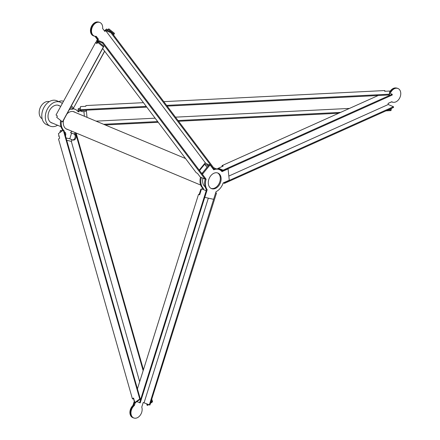 <?xml version="1.0" encoding="UTF-8"?>
<svg xmlns="http://www.w3.org/2000/svg" width="440" height="440" viewBox="0 0 440 440"><rect width="100%" height="100%" fill="white"/><g stroke="black" fill="none" stroke-linecap="round" stroke-linejoin="round"><path stroke-width="0.66" d="M57.585 125.252A12.986 9.279 -67.3 0 1 56.425 125.857A12.986 9.279 -67.3 0 1 50.21 126.137A12.986 9.279 -67.3 0 1 45.507 114.604A12.986 9.279 -67.3 0 1 54.01 102.465A12.986 9.279 -67.3 0 1 60.225 102.179A12.986 9.279 -67.3 0 1 61.958 103.241L62.607 102.949M60.225 102.179L56.711 100.711A12.986 9.279 112.7 0 0 50.496 100.997A12.986 9.279 112.7 0 0 41.992 113.135A12.986 9.279 112.7 0 0 46.695 124.669L50.21 126.137M52.547 123.145A9.421 6.732 -67.3 0 1 51.585 122.854A9.421 6.732 -67.3 0 1 48.169 114.483A9.421 6.732 -67.3 0 1 54.34 105.672A9.421 6.732 -67.3 0 1 58.85 105.468A9.421 6.732 -67.3 0 1 59.736 105.947M63.481 101.349A2.723 1.155 174.1 0 0 59.34 101.371L58.828 101.596M95.013 36.262A7.332 5.236 -67.3 0 1 93.764 35.976A7.332 5.236 -67.3 0 1 93.225 24.745M93.764 35.976L93.225 35.75A7.332 5.236 -67.3 0 1 92.681 24.519A7.332 5.236 -67.3 0 1 98.126 22M107.949 29.959L106.711 28.969L106.002 29.838M96.916 40.937L95.596 42.548L56.034 114.978L57.392 116.061L56.705 117.321L62.436 121.88L62.948 121.253L103.879 46.305L98.153 41.745L97.642 42.367L103.373 46.926L62.436 121.88M97.455 39.611L94.93 36.256M113.581 35.008L114.483 33.352L108.757 28.793L107.641 30.525M104.599 51.134L73.035 108.928L104.698 51.266M95.596 42.548L96.954 43.626L97.642 42.367M97.867 41.096L96.762 42.444L97.35 42.906M97.999 39.837L95.343 36.311M97.653 39.375L96.657 40.59L102.438 43.01L102.949 42.383L97.708 40.194L98.472 39.254L96.25 36.306A7.332 5.236 -67.3 0 1 94.259 36.036A7.332 5.236 -67.3 0 1 93.874 35.849A7.332 5.236 -67.3 0 1 92.373 26.983A7.332 5.236 -67.3 0 1 99.913 22.512A7.332 5.236 -67.3 0 1 100.293 22.699A7.332 5.236 -67.3 0 1 102.636 28.501L104.868 31.444M108.246 29.42L113.971 33.979L113.482 34.876M114.483 33.352L113.971 33.979M103.373 46.926L103.879 46.305M133.876 418A7.332 5.236 -67.3 0 1 133.864 417.995A7.332 5.236 -67.3 0 1 133.221 417.797A7.332 5.236 -67.3 0 1 130.454 412.517A7.332 5.236 -67.3 0 1 133.491 405.702L134.684 401.896M132.418 398.844L133.579 398.007L134.86 402.523L139.755 398.998L63.288 130.141L58.399 133.667L59.681 138.182L58.52 139.018L132.418 398.844L133.909 399.174M133.221 417.797L132.682 417.566A7.332 5.236 -67.3 0 1 129.916 412.291A7.332 5.236 -67.3 0 1 132.946 405.471L134.393 400.873M71.511 139.519L71.901 140.888L71.302 141.323L66.732 140.311M150.453 403.354L152.565 401.83L151.784 399.102M143.44 369.749L76.104 132.99M148.187 404.432L147.081 405.229L147.67 405.356L148.676 404.635M132.946 405.471L133.491 405.702M134.86 402.523L135.449 402.65L140.344 399.124L63.877 130.268L63.288 130.141M139.673 381.733L71.302 141.323M139.755 398.998L140.344 399.124M147.081 405.229L146.674 403.799M151.498 400.026L151.976 401.704L150.678 402.639M74.069 133.881L75.51 132.847L143.149 370.673M76.032 132.963L75.51 132.847M152.565 401.83L151.976 401.704M389.911 92.004L390.539 91.718A7.332 5.236 -67.3 0 1 396.764 88.226M390.539 91.718L390 91.493A7.332 5.236 -67.3 0 1 396.226 88M384.89 91.284L384.813 90.547L163.801 101.646M143.44 102.668L85.916 105.556L85.778 106.309L80.581 106.568L80.075 110.484L146.806 107.135M385.979 110.858L390.984 110.605L391.386 108.427M105.215 124.96L158.23 122.298M178.596 121.275L338.74 113.229M86.345 110.721L87.032 117.359M384.813 90.547L384.675 91.295L389.873 91.031L389.29 94.193L166.617 105.38M146.256 106.403L79.998 109.731M393.03 102.245A7.332 5.236 -67.3 0 1 391.793 101.959A7.332 5.236 -67.3 0 1 391.589 101.871L388.113 103.428M96.085 121.143L155.128 118.179M175.494 117.156L349.465 108.416M391.149 108.537L390.907 109.852L387.882 110.005M340.643 112.376L178.046 120.544M157.68 121.567L103.593 124.284M390.984 110.605L390.907 109.852M167.167 106.112L389.367 94.952L389.873 91.031M389.29 94.193L389.367 94.952M213.587 167.706A11.726 8.382 -67.3 0 1 214.297 167.948A11.726 8.382 -67.3 0 1 215.743 168.806M205.134 186.84A9.383 6.705 -67.3 0 1 204.05 185.757A9.383 6.705 -67.3 0 1 202.928 178.206M199.755 194.475L199.265 194.266L200.827 189.294L201.35 189.409M203.544 189.574L202.736 189.228L202.505 187.963A11.726 8.382 -67.3 0 1 200.541 177.21M217.877 169.043L217.822 168.531L218.416 168.267M218.471 168.801L217.822 168.531M208.951 164.945A2.618 0.704 -140.7 0 0 207.768 164.257L204.985 163.091M207.768 164.257L207.004 165.193L204.705 164.23L199.535 170.544M202.505 187.963L203.319 188.298A11.726 8.382 -67.3 0 1 201.35 177.546M203.549 189.569L203.319 188.298M201.316 189.497L200.827 189.294M204.705 164.23L207.02 167.305M207.004 165.193A2.618 0.704 39.3 0 1 208.186 165.88M202.054 173.371A2.618 0.704 -140.7 0 0 201.311 172.898M213.923 173.25A8.421 6.017 -67.3 0 1 217.954 173.063A8.421 6.017 -67.3 0 1 221.007 180.543A8.421 6.017 -67.3 0 1 215.49 188.413A8.421 6.017 -67.3 0 1 211.459 188.601A8.421 6.017 -67.3 0 1 208.412 181.121A8.421 6.017 -67.3 0 1 213.923 173.25M217.542 172.915A8.421 6.017 -67.3 0 1 220.143 180.499A8.421 6.017 -67.3 0 1 214.681 188.073A8.421 6.017 -67.3 0 1 211.063 188.408M222.569 170.676L221.562 171.127M205.227 178.756L205.288 178.833A12.144 8.679 112.7 0 0 206.377 189.393L205.997 190.597M210.067 164.912L213.763 169.812A12.144 8.679 -67.3 0 1 219.389 169.626A12.144 8.679 -67.3 0 1 222.002 171.633L228.091 168.899L229.262 180.219L223.174 182.952A12.144 8.679 -67.3 0 1 216.024 191.686L213.626 199.32L205.673 197.56L204.793 197.362L207.185 189.728A12.144 8.679 -67.3 0 1 206.096 179.174L202.406 174.273L210.067 164.912L209.259 164.571L201.85 173.619M219.389 169.626L218.581 169.285A12.144 8.679 112.7 0 0 213.378 169.301M207.185 189.728L206.377 189.393M206.096 179.174L205.288 178.833M49.291 101.629A9.317 6.66 112.7 0 0 42.108 104.632A9.317 6.66 112.7 0 0 39.232 113.603A9.317 6.66 112.7 0 0 42.136 118.745M72.017 131.285A12.144 8.679 -67.3 0 1 71.61 131.478A12.144 8.679 -67.3 0 1 71.517 131.522L70.565 132.798L71.594 133.023L69.784 138.793L72.149 139.783A3.036 2.107 102.5 0 0 72.397 139.865A3.036 2.107 102.5 0 0 75.07 137.538A3.036 2.107 102.5 0 0 73.959 134.013L71.594 133.023M74.272 112.024A9.444 6.748 112.7 0 0 73.706 111.672M66.99 113.845A9.444 6.748 -67.3 0 1 69.597 112.03A9.444 6.748 -67.3 0 1 74.118 111.826A9.444 6.748 -67.3 0 1 75.086 112.365M69.74 108.818A12.144 8.679 -67.3 0 1 70.208 108.697M73.26 108.653A12.144 8.679 -67.3 0 1 74.349 108.993L75.163 109.335A12.144 8.679 -67.3 0 1 77.941 111.568L78.799 111.87L77.99 111.529L78.309 111.386L78.056 108.933L80.333 107.91M70.609 132.649L73.959 134.013M59.169 136.383L58.663 136.175L58.9 135.432M59.763 132.682L60.478 130.405L62.348 130.817M62.409 130.774L62.315 129.327A12.144 8.679 -67.3 0 1 60.61 120.428M57.321 116.193L56.964 115.72M66.435 129.063A9.444 6.748 112.7 0 0 67.084 129.222M69.3 109.621A12.144 8.679 -67.3 0 1 71.022 109.032M73.095 108.856A12.144 8.679 -67.3 0 1 75.163 109.335M69.877 108.559L71.396 109.192A3.036 0.82 39.3 0 0 72.347 109.263A3.036 0.82 39.3 0 0 70.774 106.92M72.347 109.263L73.117 108.328A3.036 0.82 -140.7 0 0 71.368 105.837M62.315 129.327L63.123 129.663A12.144 8.679 -67.3 0 1 61.38 121.038M63.223 130.185L63.123 129.663M62.024 131.049L60.478 130.405M64.526 132.55A3.036 2.107 102.5 0 1 64.895 133.854M66.066 137.973L69.784 138.793M73.029 139.981A3.036 2.107 -77.5 0 0 73.282 140.058A3.036 2.107 -77.5 0 0 75.95 137.731A3.036 2.107 -77.5 0 0 74.844 134.211M84.403 116.259L83.925 111.628M79.998 109.747L78.056 108.933M84.992 110.237A3.036 1.287 174.1 0 1 81.67 110.407M81.246 110.424L81.345 111.392L78.98 110.407L79.118 111.727L78.309 111.386M67.898 129.558A9.444 6.748 -67.3 0 1 66.836 129.25A9.444 6.748 -67.3 0 1 63.547 120.148M78.799 111.87L79.118 111.727M63.773 119.735L64.174 119.246A3.036 0.82 -140.7 0 0 64.213 118.932M65.489 135.927A3.036 2.107 -77.5 0 0 64.537 131.929M81.345 111.392A3.036 1.287 -5.9 0 0 84.639 111.502A3.036 1.287 -5.9 0 0 86.669 110.154M215.688 192.742L216.491 193.078L149.924 405.036L143.204 402.518L141.763 407.116A7.332 5.236 -67.3 0 1 142.126 410.108A7.332 5.236 -67.3 0 1 133.722 417.94A7.332 5.236 -67.3 0 1 130.972 412.242A7.332 5.236 -67.3 0 1 134.398 405.488L133.859 405.262M199.716 194.607L198.528 194.343L137.429 388.883M134.046 399.652L133.832 400.34L134.293 400.532M135.3 402.617L134.398 405.488M198.528 194.343L199.65 194.816L201.526 188.843L206.778 190.922L140.206 402.886L136.889 401.616M206.19 190.795L139.618 402.754M144.089 402.716L208.335 198.149M206.778 190.922L201.526 188.843M215.661 192.841L149.331 404.91M216.491 193.078L215.903 192.946M99.913 22.512L99.368 22.286A7.332 5.236 112.7 0 0 93.088 24.69M102.636 28.501L104.858 31.455L105.628 30.52L110.869 32.709L111.38 32.087L105.595 29.667L104.522 30.982M96.657 40.59L97.823 42.147M102.652 48.549L196.301 172.81L197.423 173.283L200.31 177.111L204.974 179.064L205.486 178.437L102.949 42.383M110.869 32.709L213.406 168.762L213.917 168.141L111.38 32.087M199.227 170.132L205.271 162.739L206.377 163.674M102.438 43.01L204.974 179.064M98.472 39.254L97.933 39.028M205.271 162.739L105.628 30.52M213.406 168.762L212.773 168.498M390.258 92.081L390.797 92.307A7.332 5.236 -67.3 0 1 392.81 89.766A7.332 5.236 -67.3 0 1 398.002 88.512L397.463 88.286A7.332 5.236 112.7 0 0 392.271 89.54M398.002 88.512A7.332 5.236 -67.3 0 1 400.769 93.924A7.332 5.236 -67.3 0 1 397.54 100.782A7.332 5.236 -67.3 0 1 392.348 102.036A7.332 5.236 -67.3 0 1 391.776 101.734L388.108 103.384L388.223 104.517L393.465 106.706L393.547 107.459L224.439 183.37L224.362 182.617L393.465 106.706M378.219 95.508L222.052 165.611L222.145 166.54M223.3 182.897L224.439 183.37M222.052 165.611L223.174 166.078L218.411 168.218L218.488 168.971L223.152 170.923L392.26 95.013L392.183 94.259L223.075 170.165L218.411 168.218M389.686 93.214L392.183 94.259M390.797 92.307L389.769 92.769M228.833 176.061L388.223 104.517M223.075 170.165L223.152 170.923M220.952 170L221.012 170.615M203.17 173.338L202.362 172.997M209.303 165.847L208.489 165.506M214.297 167.948L213.532 167.629M50.699 122.37L60.935 126.649M65.874 128.711L200.673 185.064M57.888 105.177L60.737 106.37M73.062 111.518L185.548 158.543M73.282 140.058L72.397 139.865M133.183 417.714L133.722 417.94M93.715 35.811L94.259 36.036M391.809 101.811L392.348 102.036"/></g></svg>
